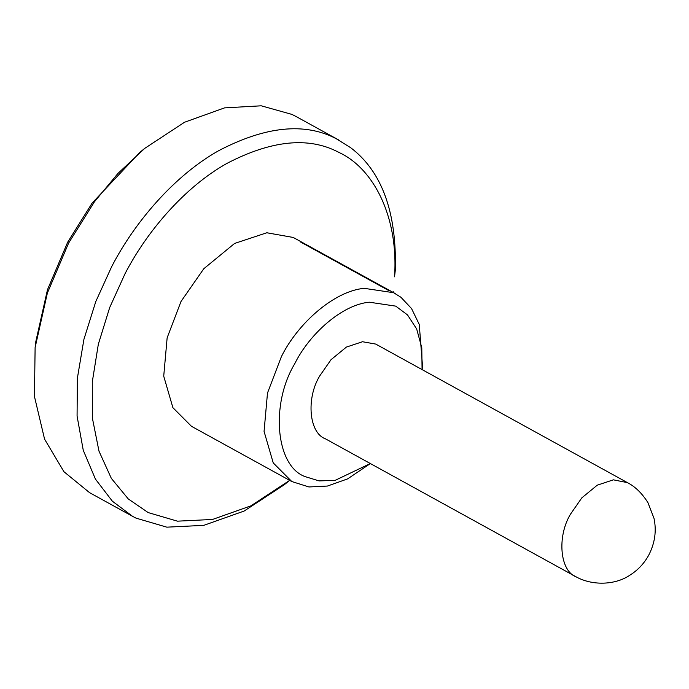 <?xml version="1.0" encoding="UTF-8"?>
<svg xmlns="http://www.w3.org/2000/svg" width="689" height="689" viewBox="0 0 689 689"><rect width="100%" height="100%" fill="white"/><g stroke="black" fill="none" stroke-linecap="round" stroke-linejoin="round"><path stroke-width="1.03" d="M296.503 116.751L291.99 114.426L261.234 105.805L224.554 107.88L184.531 122.246L144.776 148.35L117.957 173.439L94.41 201.834L68.633 243.053L47.369 293.066L35.113 347.54L34.45 396.485L44.57 439.151L63.939 471.715L89.561 492.652L132.564 516.328L112.359 501.196L95.418 479.079L83.266 450.305L77.073 416.053L77.366 378.278L83.92 339.35L95.788 301.549L111.635 266.729C134.691 222.03 174.515 175.437 218.809 150.615C265.584 126.242 304.676 122.246 336.086 138.635L350.753 147.756C381.87 171.449 396.735 212.178 395.331 269.95L394.539 276.823C398.698 216.062 373.068 168.288 339.272 152.588L338.247 152.071C308.405 136.5 271.277 140.298 226.845 163.448C184.755 187.029 146.929 231.297 125.019 273.757L109.697 307.535L98.338 344.216L92.283 381.939L92.438 418.369L98.983 451.149L111.334 478.364L128.249 498.914L148.169 512.582L177.452 521.168L212.531 519.454L250.908 505.855L289.664 480.362M35.113 347.54L35.845 341.451L47.481 289.699L67.686 242.183L92.171 203.031L140.022 152.226L144.776 148.35M393.143 292.412L393.238 291.628M289.053 480.862L284.299 484.729L244.147 511.04L203.746 525.362L166.824 527.163L136 518.128L132.564 516.328M370.363 463.559L347.601 478.898L327.404 486.055L308.939 486.959L291.809 481.542L273.24 462.922L264.068 431.4L267.487 393.049L281.345 356.738C297.527 323.787 333.786 291.137 364.154 288.329L393.565 292.696L400.903 297.252L411.54 308.543L419.257 324.424L422.512 366.152L422.099 369.58M422.073 369.571L421.789 347.73L416.673 328.98L407.518 314.925L395.736 306.131L369.261 302.195C341.933 304.719 309.301 334.113 294.728 363.766C270.174 404.469 275.807 466.324 305.21 476.65L319.11 480.905L335.13 480.362L370.329 463.542M576.288 576.917C559.95 571.181 556.815 536.817 570.466 514.209L581.852 497.828L597.26 485.177L613.374 479.837L627.429 482.627L375.729 344.078L362.517 341.735L346.403 347.075L331.004 359.718L319.61 376.099C305.968 398.707 309.094 433.071 325.432 438.815M395.288 293.592L293.23 237.455L266.815 232.77L234.596 243.441L203.78 268.744L181 301.498L167.143 337.808L163.724 376.16L172.896 407.673L191.473 426.302L291.809 481.542M627.429 482.627L627.438 482.627C635.292 486.692 642.131 493.367 647.936 502.66L653.982 518.257C656.677 530.797 654.938 543.087 648.754 555.11C644.241 563.318 638.143 569.881 630.461 574.807C615.311 585.461 591.756 585.796 575.694 576.607L575.737 576.624M389.19 290.801L300.559 242.011M324.846 438.497L575.694 576.607M296.511 116.751L339.513 140.427"/></g></svg>
